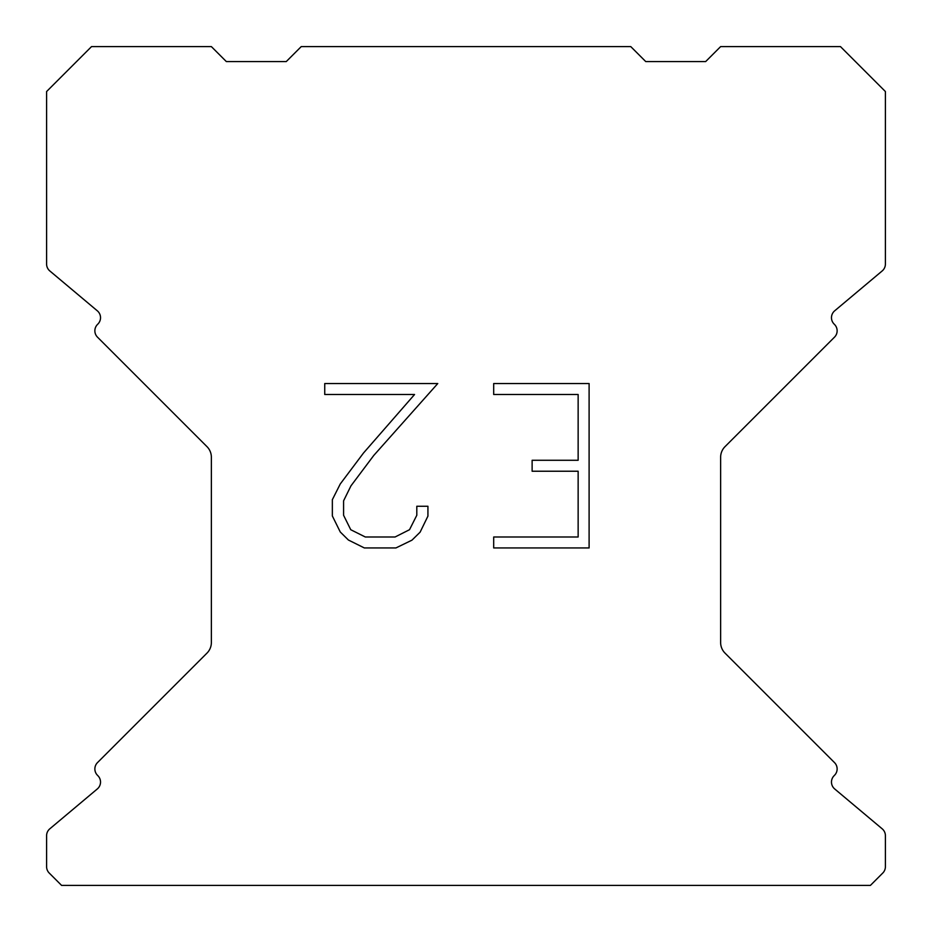 <?xml version="1.0" encoding="UTF-8"?>
<svg xmlns="http://www.w3.org/2000/svg" width="932" height="932" viewBox="0 0 932 932"><rect width="100%" height="100%" fill="white"/><g stroke="black" fill="none" stroke-linecap="round" stroke-linejoin="round"><path stroke-width="1.4" d="M578.143 536.995L578.143 471.231L532.125 471.231L532.125 460.268L578.143 460.268L578.143 394.504L493.692 394.504L493.692 383.541L589.106 383.541L589.106 547.946L493.692 547.946L493.692 536.995L578.143 536.995M427.928 506.262L427.928 516.118L420.111 532.172L411.979 540.152L395.925 547.946L364.354 547.946L348.405 540.024L340.273 531.997L332.351 515.955L332.351 499.68L340.273 483.953L363.492 453.022L414.554 394.504L324.744 394.504L324.744 383.541L437.772 383.541L373.767 455.445L350.968 485.84L343.582 500.834L343.582 515.268L350.758 529.726L365.309 536.995L395.075 536.995L409.521 529.702L416.802 515.268L416.802 506.262L427.928 506.262M630.766 46.6L301.234 46.6L286.252 61.582L226.348 61.582L211.366 46.6L91.534 46.6L46.6 91.534L46.6 264.059A8.982 8.982 0 0 0 49.815 270.944L97.312 310.81A8.982 8.982 0 0 1 97.895 324.045L97.499 324.452A8.982 8.982 0 0 0 97.499 337.163L206.974 446.638A14.982 14.982 0 0 1 211.366 457.228L211.366 642.532A14.982 14.982 0 0 1 206.974 653.122L97.499 762.597A8.982 8.982 0 0 0 97.499 775.308L97.895 775.715A8.982 8.982 0 0 1 97.312 788.95L49.815 828.816A8.982 8.982 0 0 0 46.6 835.701L46.6 866.702A8.982 8.982 0 0 0 49.233 873.051L61.582 885.4L870.418 885.4L882.767 873.051A8.982 8.982 0 0 0 885.4 866.702L885.4 835.701A8.982 8.982 0 0 0 882.185 828.816L834.688 788.95A8.982 8.982 0 0 1 834.105 775.715L834.501 775.308A8.982 8.982 0 0 0 834.501 762.597L725.026 653.122A14.982 14.982 0 0 1 720.634 642.532L720.634 457.228A14.982 14.982 0 0 1 725.026 446.638L834.501 337.163A8.982 8.982 0 0 0 834.501 324.452L834.105 324.045A8.982 8.982 0 0 1 834.688 310.81L882.185 270.944A8.982 8.982 0 0 0 885.4 264.059L885.4 91.534L840.466 46.6L720.634 46.6L705.652 61.582L645.748 61.582L630.766 46.6"/></g></svg>
